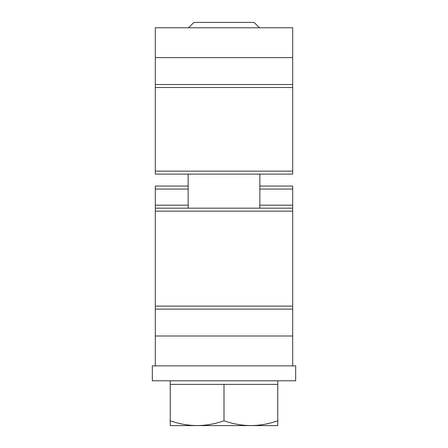 <?xml version="1.0" encoding="UTF-8"?>
<svg xmlns="http://www.w3.org/2000/svg" width="448" height="448" viewBox="0 0 448 448"><rect width="100%" height="100%" fill="white"/><g stroke="black" fill="none" stroke-linecap="round" stroke-linejoin="round"><path stroke-width="0.67" d="M188.16 189.056L155.305 189.056L155.305 186.071L188.16 186.071M259.84 186.071L292.695 186.071L292.695 365.865L152.32 365.865L152.32 380.8L295.68 380.8L295.68 365.865L292.695 365.865M292.695 309.12L155.305 309.12L155.305 365.865M292.695 211.159L155.305 211.159L155.305 306.135L292.695 306.135M155.305 211.159L155.305 208.169L292.695 208.169M155.305 189.056L155.305 205.184L188.16 205.184M155.305 208.169L155.305 205.184M155.305 309.12L155.305 306.135M155.305 174.121L292.695 174.121L292.695 87.511L155.305 87.511L155.305 174.121M155.305 87.511L155.305 27.776L292.695 27.776L292.695 87.511M170.24 380.8L170.24 384.384L277.76 384.384L277.76 420.801C268.985 423.875 260.025 425.477 250.88 425.6C241.713 425.471 232.753 423.87 224 420.801C215.225 423.875 206.265 425.477 197.12 425.6L277.76 425.6L277.76 420.801M277.76 380.8L277.76 384.384M259.459 27.776L254.083 22.4L193.917 22.4L188.541 27.776M188.16 174.121L188.16 208.169M259.84 174.121L259.84 208.169M170.24 425.6L197.12 425.6C187.953 425.471 178.993 423.87 170.24 420.801L170.24 425.6M170.24 384.384L170.24 420.801M224 384.384L224 420.801M155.305 336L292.695 336M292.695 189.056L259.84 189.056M259.84 205.184L292.695 205.184M155.305 171.136L292.695 171.136M155.305 84.521L292.695 84.521M155.305 57.641L292.695 57.641"/></g></svg>
